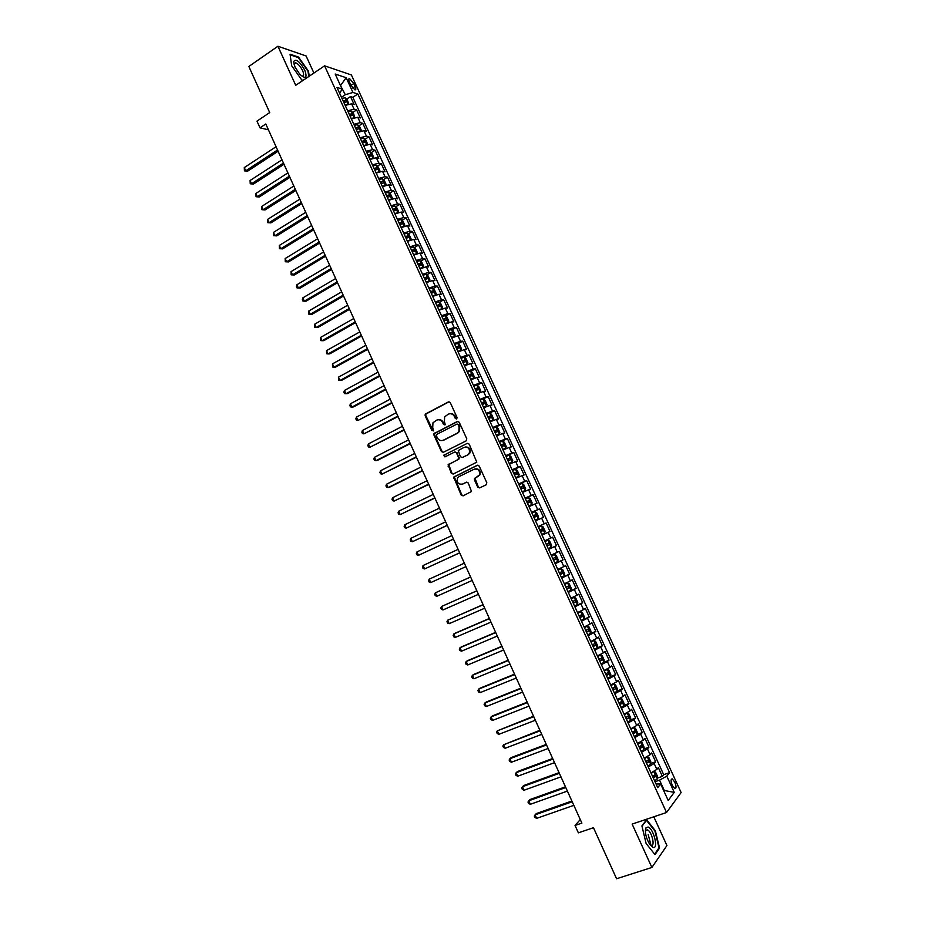 <?xml version="1.0" encoding="UTF-8"?>
<svg xmlns="http://www.w3.org/2000/svg" width="925" height="925" viewBox="0 0 925 925"><rect width="100%" height="100%" fill="white"/><g stroke="black" fill="none" stroke-linecap="round" stroke-linejoin="round"><path stroke-width="1.39" d="M456.649 419.013L457.089 417.568L450.302 402.664L448.394 401.924L425.222 414.146L425.142 415.683L431.848 430.46L433.547 430.622L432.727 427.651L432.958 422.794L436.588 420.17C439.155 419.187 441.179 419.996 442.647 422.575L443.526 424.494L445.249 424.644L444.416 421.673L444.624 416.84L448.324 414.146C450.903 413.163 452.938 413.961 454.429 416.551L455.308 418.482L456.649 419.013M645.396 829.829L645.835 830.43L647.431 829.898L645.731 830.592L645.372 831.922M674.811 782.157L672.29 778.908C670.683 778.977 670.694 781.151 672.313 785.429L674.822 788.678C676.429 788.597 676.429 786.423 674.811 782.157M477.728 487.128L479.647 487.914L486.168 484.792L486.816 482.746L479.208 466.061L477.277 465.275L453.689 477.115L461.182 495.083L463.09 495.869L471.507 491.487L468.27 483L466.35 482.214L462.5 484.087C458.337 484.573 456.649 482.619 457.447 478.202L459.089 476.572L474.213 469.183C478.364 468.64 480.087 470.571 479.381 474.988L474.479 478.607L474.479 479.994L477.728 487.128L479.797 487.845M313.91 73.04L306.106 55.962L277.928 46.25L248.837 66.484L269.707 112.584L256.977 121.129L260.006 127.847L265.787 123.985L581.871 823.111L575.038 825.447L578.379 832.835L593.468 827.702L616.582 878.75L651.882 867.465L666.925 845.531L653.802 816.798M277.928 46.25L295.722 85.32L324.583 65.837L666.532 812.508L632.133 824.094L651.882 867.465M466.154 440.878L466.79 438.832L459.216 422.239L457.308 421.488L434.01 433.594L433.952 435.085L441.41 451.539L443.306 452.313L466.154 440.878M469.195 444.116L476.78 462.165L453.181 474.062L451.284 473.276L448.105 464.766L457.944 459.621L458.58 457.586L456.441 452.88L454.533 452.117L444.925 456.904L443.63 455.343L467.275 443.353L469.195 444.116M657.432 778.087L662.358 776.364L658.334 767.588L656.854 769.392L654.16 763.518L648.263 766.964M650.703 763.495L655.652 761.737L651.628 752.973L650.125 754.719L647.442 748.868L641.522 752.268M643.985 748.938L648.957 747.146L644.945 738.393L643.407 740.081L640.724 734.242L634.804 737.595M637.279 734.404L642.274 732.565L638.273 723.847L636.712 725.478L634.03 719.638L628.098 722.945M630.584 719.904L635.602 718.031L631.602 709.313L630.018 710.886L627.347 705.07L621.403 708.33M623.901 705.428L628.942 703.52L624.953 694.825L623.346 696.34L620.675 690.524L614.72 693.75M617.218 690.987L622.294 689.032L618.316 680.349L616.686 681.806L614.027 676.002L608.049 679.193M610.558 676.568L615.668 674.568L611.691 665.907L610.038 667.307L607.378 661.514L601.389 664.659M601.007 663.815L609.043 660.138L605.077 651.489L603.401 652.83L600.741 647.049L594.74 650.159M597.064 647.905L602.429 645.731L598.475 637.105L596.775 638.389L594.128 632.619L588.115 635.683M589.838 633.81L595.839 631.359L591.884 622.745L590.162 623.97L587.514 618.212L581.49 621.23M581.894 620.074L589.26 617.01L585.317 608.419L583.559 609.587L580.923 603.84L574.887 606.812M574.564 606.106L582.681 602.684L578.749 594.104L576.969 595.226L574.344 589.479L568.297 592.416M568.031 591.85L576.125 588.393L572.193 579.825L570.401 580.888L567.777 575.153L561.718 578.056M561.521 577.628L569.58 574.124L565.661 565.58L563.834 566.574L561.221 560.862L555.15 563.718M555.012 563.418L563.048 559.879L559.139 551.358L557.289 552.294L554.676 546.594L548.594 549.404M548.513 549.242L556.526 545.669L552.618 537.159L550.757 538.038L548.143 532.349L542.05 535.124L550.017 531.482L546.12 522.983L538.153 526.614M538.13 526.568L544.224 523.816L541.622 518.139L543.518 517.318L539.633 508.842L531.69 512.508M531.597 512.323L537.714 509.617L535.113 503.94L537.043 503.188L533.158 494.725L525.238 498.436M525.088 498.113L531.216 495.442L528.614 489.788L530.568 489.082L526.695 480.63L518.798 484.376M518.59 483.925L524.729 481.301L522.139 475.647L524.105 474.999L520.243 466.57L512.369 470.351M512.103 469.773L518.254 467.183L515.664 461.54L517.665 460.951L513.803 452.533L505.952 456.349M505.628 455.632L511.791 453.088L509.201 447.457L511.224 446.925L507.374 438.519L500.668 441.826M499.165 441.526L505.339 439.017L502.761 433.397L504.796 432.923L500.957 424.529L495.395 427.304M492.713 427.454L498.899 424.98L496.332 419.372L498.39 418.944L494.551 410.573L489.533 413.105M486.284 413.394L492.47 410.966L489.903 405.37L491.996 405L488.157 396.64L480.225 400.19M479.855 399.369L486.053 396.975L483.498 391.391L485.602 391.067L481.775 382.73L477.011 385.205M473.438 385.367L479.659 383.019L477.092 377.435L479.231 377.169L475.404 368.844L470.709 371.318M467.044 371.399L473.265 369.087L470.709 363.513L472.86 363.305L469.056 354.992L464.408 357.466M460.65 357.443L466.882 355.177L464.338 349.615L466.512 349.453L462.708 341.163L458.118 343.637M454.267 343.522L460.523 341.29L457.979 335.74L460.176 335.636L456.372 327.358L451.839 329.832M447.908 329.635L454.163 327.438L451.62 321.9L453.84 321.842L450.047 313.575L445.561 316.049M441.549 315.76L447.816 313.598L445.283 308.083L447.527 308.071L443.746 299.827L439.306 302.302M435.212 301.92L441.491 299.792L438.959 294.277L441.225 294.335L437.444 286.103L433.062 288.577M428.876 288.103L435.166 286.022L432.646 280.518L434.935 280.622L431.166 272.401L426.818 274.875M422.563 274.309L428.865 272.262L426.344 266.77L428.645 266.92L424.887 258.722L420.586 261.197M416.25 260.538L422.563 258.537L420.054 253.057L422.378 253.253L418.62 245.067L414.365 247.553M409.96 246.802L416.285 244.836L413.776 239.355L416.123 239.621L412.377 231.447L408.156 233.933M403.682 233.088L410.006 231.157L407.497 225.688L409.879 226.001L406.133 217.849L401.959 220.335M397.403 219.398L403.751 217.502L401.242 212.056L403.635 212.415L399.901 204.263L395.773 206.761M391.148 205.732L397.496 203.882L394.998 198.436L397.415 198.84L393.692 190.723L389.598 193.209M384.892 192.099L391.263 190.273L388.766 184.838L391.206 185.301L387.483 177.195L383.436 179.693M378.66 178.479L385.031 176.698L382.545 171.275L385.008 171.784L381.285 163.69L377.273 166.188M372.44 164.893L378.822 163.147L376.336 157.736L378.811 158.302L375.111 150.22L371.133 152.718M366.219 151.33L372.613 149.619L370.139 144.219L372.636 144.832L368.936 136.761L364.993 139.27M360.022 137.79L366.427 136.125L363.953 130.726L366.473 131.396L362.773 123.337L358.877 125.846M353.824 124.285L360.241 122.643L357.778 117.267L360.311 117.972L356.622 109.936L354.078 109.196L347.65 110.792M352.76 112.445L356.622 109.936M349.43 82.071L350.783 85.019L354.946 89.887C356.067 89.979 356.125 88.823 355.131 86.43L353.778 83.504L349.615 78.625C348.494 78.532 348.436 79.689 349.43 82.071M324.583 65.837L351.384 74.948L681.124 792.552L666.532 812.508M662.358 776.364L663.699 774.688L669.561 772.629L357.836 94.003L352.945 92.465L345.314 94.732L341.452 97.275M669.561 772.629L666.798 776.144L674.244 792.367L668.197 800.46L660.635 783.961L657.733 787.649L336.943 87.424L342.065 89.031L335.197 74.035L346.158 77.7L352.945 92.465M663.699 774.688L352.841 97.287L350.494 96.558L354.171 104.583L351.604 103.82L345.187 105.404M360.241 122.643L362.773 123.337M366.427 136.125L368.936 136.761M372.613 149.619L375.111 150.22M378.822 163.147L381.285 163.69M385.031 176.698L387.483 177.195M391.263 190.273L393.692 190.723M397.496 203.882L399.901 204.263M403.751 217.502L406.133 217.849M410.006 231.157L412.377 231.447M416.285 244.836L418.62 245.067M422.563 258.537L424.887 258.722M428.865 272.262L431.166 272.401M435.166 286.022L437.444 286.103M441.491 299.792L443.746 299.827M447.816 313.598L450.047 313.575M454.163 327.438L456.372 327.358M460.523 341.29L462.708 341.163M466.882 355.177L469.056 354.992M473.265 369.087L475.404 368.844M479.659 383.019L481.775 382.73M486.053 396.975L488.157 396.64M492.47 410.966L494.551 410.573M498.899 424.98L500.957 424.529M505.339 439.017L507.374 438.519M511.791 453.088L513.803 452.533M518.254 467.183L520.243 466.57M524.729 481.301L526.695 480.63M531.216 495.442L533.158 494.725M537.714 509.617L539.633 508.842M544.224 523.816L546.12 522.983M550.017 531.482L548.143 532.349M556.526 545.669L554.676 546.594M563.048 559.879L561.221 560.862M569.58 574.124L567.777 575.153M576.125 588.393L574.344 589.479M582.681 602.684L580.923 603.84M589.26 617.01L587.514 618.212M595.839 631.359L594.128 632.619M602.429 645.731L600.741 647.049M609.043 660.138L607.378 661.514M615.668 674.568L614.027 676.002M622.294 689.032L620.675 690.524M628.942 703.52L627.347 705.07M635.602 718.031L634.03 719.638M642.274 732.565L640.724 734.242M648.957 747.146L647.442 748.868M655.652 761.737L654.16 763.518M663.722 790.69L664.3 790.493L659.548 780.145L655.016 781.729M345.314 94.732L340.25 85.077M340.504 85.632L346.158 77.7M339.695 93.425L342.065 89.031M580.276 819.573L575.038 825.447M260.006 127.847L268.412 129.801M663.884 791.025L664.3 790.493L674.244 792.367M656.079 784.03L660.635 783.961M346.655 99.079L350.494 96.558M352.841 97.287L357.836 94.003M357.778 117.267L351.361 118.886M363.953 130.726L357.547 132.391M370.139 144.219L363.745 145.919M376.336 157.736L369.954 159.47M382.545 171.275L376.174 173.044M388.766 184.838L382.395 186.653M394.998 198.436L388.639 200.274M401.242 212.056L394.894 213.929M407.497 225.688L401.161 227.608M413.776 239.355L407.439 241.309M420.054 253.057L413.729 255.046M426.344 266.77L420.031 268.805M432.646 280.518L426.356 282.576M438.959 294.277L432.68 296.393M445.283 308.083L439.017 310.222M451.62 321.9L445.364 324.085M457.979 335.74L451.724 337.96M464.338 349.615L458.095 351.882M470.709 363.513L464.477 365.814M477.092 377.435L470.883 379.782M483.498 391.391L477.288 393.761M489.903 405.37L483.706 407.786M496.332 419.372L490.146 421.823M502.761 433.397L496.586 435.895M509.201 447.457L503.038 449.989M515.664 461.54L509.513 464.107M522.139 475.647L516 478.26M528.614 489.788L522.486 492.435M535.113 503.94L528.996 506.634M541.622 518.139L535.517 520.868M544.663 540.836L550.757 538.038M551.207 555.127L557.289 552.294M557.775 569.453L563.834 566.574M564.342 583.802L570.401 580.888M570.933 598.174L576.969 595.226M577.535 612.581L583.559 609.587M584.137 627.011L590.162 623.97M590.763 641.464L596.775 638.389M597.4 655.952L603.401 652.83M604.048 670.463L610.038 667.307M610.708 685.009L616.686 681.806M617.391 699.577L623.346 696.34M624.074 714.181L630.018 710.886M630.781 728.808L636.712 725.478M637.487 743.457L643.407 740.081M644.216 758.142L650.125 754.719M650.957 772.849L656.854 769.392M659.548 780.145L666.798 776.144M309.228 76.197L308.488 71.213L298.521 57.084L290.057 54.217L291.687 65.756L301.862 80.093L302.961 80.429M659.56 848.063L655.351 830.754L646.621 819.723L641.915 825.909L646.101 843.484L655.004 854.607L659.56 848.063L658.623 848.375M651.038 845.277L648.171 834.558M456.707 418.979L455.054 416.435C453.851 414.203 452.105 413.29 449.804 413.706M438.034 419.742C440.335 419.314 442.081 420.216 443.283 422.459L444.925 424.991M449.099 401.785L425.87 414.03L425.789 415.568L433.247 430.946M457.967 421.349L434.646 433.455L434.588 434.958L442.046 451.388L443.341 452.29M458.141 424.691L456.8 424.159L436.831 434.311L436.392 435.733L437.317 437.756C438.785 440.335 440.797 441.144 443.364 440.184L457.042 433.282L458.927 431.432L459.066 426.726L458.141 424.691L458.765 424.563L457.285 424.066M442.728 440.439L443.364 440.184M458.765 424.563L459.69 426.598L459.552 431.304L457.655 433.154L444 440.046M455.077 451.978L457.054 452.73L459.17 458.858L448.729 464.604L451.909 473.103L453.273 474.016M467.275 443.353L444.671 454.788L445.064 456.834M467.611 454.834L469.264 453.192C470.062 448.717 468.374 446.763 464.177 447.307L458.257 450.556L460.361 456.707L462.269 457.482L468.212 454.684L469.865 453.03C470.744 448.868 469.195 446.856 465.217 446.983M468.212 454.684L462.882 457.32M475.092 468.894C479.104 468.617 480.734 470.582 479.971 474.803L475.08 478.422L478.317 486.932M466.836 482.087L463.113 483.891M477.797 465.136L454.314 476.93L461.795 494.875L463.252 495.788M348.725 103.993L347.233 99.576L345.198 97.807L341.961 98.385M347.164 104.502L345.048 105.115M276.066 146.728L244.281 167.575L245.726 170.813L247.669 171.148L278.113 151.249M343.88 102.559L346.447 101.912L345.684 100.293L343.14 100.941M343.429 101.588L345.684 100.293M247.669 171.148L244.454 170.871L245.726 170.813L277.546 149.989M244.454 170.871L244.281 167.575M304.811 70.254C299.515 61.154 295.78 58.287 293.63 61.663L295.017 67.074L299.839 74.335C305.759 79.353 307.424 77.989 304.811 70.254M301.226 75.677L302.117 76.023C303.955 76.104 304.105 74.289 302.579 70.589C300.405 66.323 298.081 63.709 295.618 62.761L294.115 64.75M290.149 54.818L298.347 57.604L308.002 71.283L308.777 76.509M303.076 80.359L301.758 79.943M648.067 827.008L645.881 827.933C644.69 832.396 645.951 837.842 649.662 844.282L652.957 847.358C658.866 849.74 653.721 828.58 648.067 827.008M649.708 844.328L651.084 845.288C655.536 847.115 651.732 831.205 647.431 829.898M641.996 826.245L646.471 820.348L654.935 831.043L659.005 847.82L654.611 854.122M354.83 117.487L353.373 112.989L351.408 111.289L348.124 111.844M353.431 117.938L351.211 118.573M281.975 159.805L250.085 180.502L251.542 183.74L253.473 184.04L284.01 164.292M350.043 116.018L352.598 115.359L351.847 113.74L349.303 114.399M349.592 115.024L351.847 113.74M253.473 184.04L250.247 183.786L251.542 183.74L283.455 163.077M250.247 183.786L250.085 180.502M360.947 131.003L361.386 130.448L359.536 126.413L357.524 124.69L354.298 125.314M359.709 131.408L357.397 132.067M287.906 172.894L255.901 193.452L257.358 196.69L259.278 196.967L289.918 177.357M356.217 129.5L358.761 128.829L358.021 127.211L355.478 127.881M355.755 128.483L358.021 127.211M259.278 196.967L256.063 196.724L257.358 196.69L289.386 176.178M256.063 196.724L255.901 193.452M367.075 144.543L367.549 143.907L365.699 139.872L363.698 138.172L360.484 138.819M366.011 144.901L363.583 145.583M293.838 186.017L261.729 206.425L263.186 209.674L265.093 209.917L295.838 190.446M362.403 143.005L364.947 142.323L364.207 140.704L361.663 141.386M364.207 140.704L362.473 141.803L364.207 140.704M265.093 209.917L261.879 209.686L263.186 209.674L295.318 189.301M261.879 209.686L261.729 206.425M373.226 158.117L373.735 157.4L371.885 153.342L369.884 151.677L366.682 152.347M372.312 158.418L369.792 159.123M299.781 199.164L267.568 219.422L269.025 222.671L270.921 222.879L301.758 203.558M368.613 156.545L371.145 155.839L370.416 154.221L367.861 154.914M370.416 154.221L368.659 155.319L370.416 154.221M270.921 222.879L267.718 222.671L269.025 222.671L301.261 202.448M267.718 222.671L267.568 219.422M379.389 171.703L379.932 170.905L378.071 166.847L376.093 165.205L372.891 165.899M378.626 171.958L376.001 172.686M305.724 212.334L273.418 232.441L274.887 235.69L276.76 235.875L307.701 216.693M374.822 170.108L377.354 169.391L376.625 167.76L374.082 168.477M374.324 169.021L376.625 167.76M276.76 235.875L273.557 235.667L274.887 235.69L307.216 215.629M273.557 235.667L273.418 232.441M385.563 185.324L386.141 184.445L384.268 180.375L382.303 178.756L379.111 179.473M384.95 185.532L382.233 186.272M311.69 225.527L279.281 245.472L280.749 248.744L282.611 248.883L313.644 229.851M381.042 183.693L383.574 182.965L382.858 181.335L380.302 182.063M382.858 181.335L381.077 182.41L382.858 181.335M282.611 248.883L279.408 248.698L280.749 248.744L313.182 228.822M279.408 248.698L279.281 245.472M391.749 198.956L392.35 198.008L390.489 193.938L388.523 192.342L385.343 193.082M391.287 199.118L388.465 199.892M317.668 238.731L285.143 258.537L286.611 261.81L288.473 261.925L319.611 243.032M387.286 197.302L389.807 196.562L389.09 194.921L386.534 195.672M389.09 194.921L387.297 195.996L389.09 194.921M288.473 261.925L285.27 261.752L286.611 261.81L319.16 242.049M285.27 261.752L285.143 258.537M397.958 212.623L398.583 211.594L396.709 207.512L394.767 205.94L391.587 206.703M397.634 212.738L394.721 213.536M323.658 251.97L291.028 271.626L292.497 274.898L294.335 274.979L325.577 256.237M393.53 210.935L396.05 210.183L395.345 208.541L392.778 209.304M393.599 209.593L395.345 208.541L393.541 209.605L394.628 210.345M291.028 271.626L291.144 274.829L292.497 274.898L325.149 255.288M401.057 219.607L404.144 226.336L404.826 225.203L402.953 221.11L401.011 219.572L397.842 220.358M403.982 226.382L400.976 227.192M329.647 265.244L296.913 284.738L298.393 288.022L300.22 288.068L331.555 269.464M399.785 224.602L402.306 223.827L401.6 222.185L399.033 222.96M399.253 223.422L400.883 223.989M296.913 284.738L296.439 286.611L297.029 287.918L298.393 288.022L331.15 268.562M407.312 233.262L410.422 240.026L411.07 238.835L409.197 234.742L407.266 233.227L404.109 234.037M410.342 240.061L407.254 240.893M335.659 278.529L302.822 297.873L304.29 301.157L306.106 301.168L337.556 282.715M406.052 238.28L408.572 237.494L407.879 235.852L405.3 236.638M405.508 237.089L407.15 237.656M302.822 297.873L302.336 299.735L302.926 301.041L304.29 301.157L337.163 281.847M416.608 253.797L417.337 252.502L415.452 248.397L413.533 246.906L410.388 247.738M416.678 253.751L413.533 254.606M341.672 291.838L308.73 311.031L310.21 314.315L312.014 314.303L343.557 295.988M412.342 251.993L414.851 251.195L414.157 249.542L411.579 250.351M411.775 250.779L413.417 251.346M308.73 311.031L308.823 314.188L310.21 314.315L343.175 295.168M422.69 267.626L423.615 266.18L421.731 262.076L419.823 260.607L416.678 261.474M422.968 267.475L419.834 268.343M347.708 305.169L314.65 324.212L316.13 327.508L317.922 327.462L349.569 309.297M418.632 265.729L421.141 264.92L420.459 263.267L417.88 264.088M418.065 264.492L419.707 265.07M314.65 324.212L314.743 327.358L316.13 327.508L349.211 308.511M428.749 281.512L429.894 279.893L428.009 275.777L426.113 274.343L422.979 275.234M427.061 282.241L426.309 282.495M426.159 274.378L429.281 281.188L426.136 282.113M353.743 318.524L320.582 337.417L322.073 340.712L323.842 340.631L355.593 322.617M424.933 279.5L427.442 278.668L426.76 277.014L424.182 277.847M424.355 278.228L426.009 278.818M320.582 337.417L320.674 340.55L322.073 340.712L355.258 321.877M434.773 295.433L436.195 293.641L434.311 289.513L432.414 288.103L429.292 289.005M433.594 295.942L432.623 296.266M435.571 294.983L432.461 295.907M359.79 331.913L326.525 350.633L328.017 353.951L329.774 353.836L361.629 335.96M431.258 293.283L433.756 292.439L433.085 290.785L430.495 291.629M430.657 291.999L432.31 292.589M326.525 350.633L326.606 353.755L328.017 353.951L361.305 335.255M440.728 309.436L442.508 307.401L440.612 303.273L438.739 301.885L435.617 302.81M440.115 309.702L438.947 310.072M441.896 308.777L438.785 309.725M365.849 345.314L332.48 363.883L333.971 367.202L335.717 367.052L367.676 349.338M437.583 307.1L440.08 306.244L439.41 304.579L436.82 305.447M436.982 305.782L438.635 306.395M332.48 363.883L332.549 366.994L333.971 367.202L367.375 348.667M445.272 323.889L448.232 322.605L448.833 321.195L446.925 317.055L445.064 315.691L441.953 316.651M448.232 322.605L445.133 323.577M371.931 358.75L338.446 377.169L339.938 380.487L341.672 380.302L373.735 362.739M443.919 320.94L446.417 320.073L445.757 318.397L443.167 319.275M443.306 319.599L444.971 320.223M338.446 377.169L338.504 380.256L339.938 380.487L373.446 362.114M451.62 337.741L454.58 336.446L455.158 335L453.262 330.861L451.412 329.52L448.301 330.502M454.58 336.446L451.481 337.452M378.013 372.208L344.424 390.466L345.915 393.784L347.638 393.576L379.793 376.151M450.278 334.804L452.764 333.925L452.105 332.248L449.515 333.139M449.654 333.439L451.319 334.064M344.424 390.466L343.88 392.212L344.482 393.541L345.915 393.784L379.528 375.573M457.979 351.616L460.939 350.321L461.506 348.841L459.598 344.69L457.759 343.383L454.672 344.389M460.939 350.321L457.852 351.338M384.106 385.679L350.402 403.786L351.905 407.116L353.616 406.873L385.875 389.598M456.638 348.702L459.124 347.8L458.476 346.123L455.875 347.037M456.002 347.314L457.667 347.95M350.402 403.786L349.858 405.52L350.459 406.85L351.905 407.116L385.632 389.055M464.35 365.525L467.31 364.219L467.865 362.716L465.957 358.553L464.165 357.293L461.043 358.299M467.31 364.219L464.234 365.271M390.211 399.184L356.403 417.129L357.906 420.47L391.969 403.069M463.02 362.623L465.495 361.698L464.847 360.022L462.257 360.947M462.373 361.212L464.038 361.848M356.403 417.129L355.847 418.852L356.449 420.181L357.906 420.47L391.738 402.572M470.733 379.447L473.692 378.14L474.236 376.602L472.317 372.428L470.501 371.179L467.426 372.243M473.692 378.14L470.617 379.215M396.328 412.712L362.403 430.495L363.907 433.848L398.062 416.562M469.403 376.567L471.877 375.631L471.241 373.943L468.64 374.891M468.744 375.134L470.42 375.781M362.403 430.495L361.848 432.206L362.45 433.547L363.907 433.848L397.854 416.1M477.115 393.403L480.087 392.096L480.618 390.523L478.699 386.349L476.884 385.112L473.82 386.199M480.087 392.096L477.022 393.194M402.456 426.275L368.428 443.896L369.931 447.249L404.179 430.079M475.808 390.535L478.271 389.587L477.647 387.899L475.034 388.858M475.138 389.078L476.814 389.737M368.428 443.896L367.849 445.584L368.451 446.925L369.931 447.249L403.982 429.663M483.44 407.197L486.492 406.075L483.521 407.382M434.808 433.235L433.975 433.663M486.504 406.029L487.001 404.468L485.093 400.282L483.289 399.08L486.492 406.075M408.596 439.849L374.452 457.308L375.966 460.673L377.62 460.28L410.295 443.63M482.214 404.537L484.688 403.566L484.053 401.878L481.451 402.849M481.543 403.046L483.22 403.728M374.452 457.308L373.873 458.985L374.475 460.326L375.966 460.673L410.133 443.248M489.938 421.395L492.909 420.077L493.407 418.435L491.487 414.25L489.741 413.093L486.654 414.203M492.909 420.077L489.868 421.222M414.747 453.447L380.499 470.756L382.002 474.12L416.435 457.193M489.741 413.093L492.921 420.031M488.643 418.551L491.106 417.58L490.481 415.88L487.868 416.874M487.949 417.048L489.637 417.742M380.499 470.756L379.909 472.409L380.51 473.762L382.002 474.12L416.285 456.858M496.367 435.421L499.338 434.103L499.824 432.438L497.904 428.229L496.124 427.084L493.083 428.252M499.338 434.103L496.309 435.282M420.91 467.079L386.546 484.214L388.061 487.591L389.691 487.14L422.575 470.79M495.083 432.599L497.534 431.617L496.922 429.905L494.308 430.923M494.378 431.073L496.066 431.778M386.546 484.214L385.945 485.868L386.558 487.209L388.061 487.591L422.447 470.49M502.818 449.481L505.79 448.163L506.252 446.463L504.322 442.254L502.564 441.132L499.523 442.312M505.79 448.163L502.761 449.353M427.072 480.734L392.605 497.708L394.119 501.084L428.738 484.399M501.523 446.683L503.975 445.677L503.373 443.965L500.749 444.994M500.818 445.122L502.506 445.85M392.605 497.708L392.003 499.338L392.605 500.691L394.119 501.084L428.622 484.145M509.27 463.575L512.242 462.246L512.693 460.511L510.762 456.291L509.051 455.227L505.987 456.407M512.242 462.246L509.224 463.471M433.258 494.413L398.675 511.224L400.201 514.601L434.9 498.043M509.051 455.227L512.253 462.199M507.987 460.789L510.438 459.76L509.825 458.048L507.212 459.089M507.27 459.205L508.958 459.945M398.675 511.224L398.062 512.832L398.675 514.184L400.201 514.601L434.808 497.835M515.734 477.682L518.705 476.352L519.156 474.583L517.214 470.363L515.468 469.287L512.45 470.536M518.705 476.352L515.699 477.601M439.456 508.114L404.757 524.764L406.283 528.152L441.086 511.71M514.462 474.918L516.902 473.877L516.3 472.155L513.687 473.218M513.722 473.311L514.497 473.022L515.422 474.074M404.757 524.764L404.144 526.36L404.745 527.712L406.283 528.152L441.005 511.537M522.209 491.822L525.192 490.481L525.62 488.689L523.677 484.457L521.989 483.44L518.937 484.677M525.192 490.481L522.186 491.765M445.665 521.839L410.85 538.327L412.377 541.726L447.272 525.4M520.948 489.071L523.388 488.018L522.787 486.296L520.174 487.371M520.197 487.44L520.983 487.151L521.897 488.227M410.85 538.327L410.226 539.911L410.839 541.264L412.377 541.726L447.214 525.273M531.678 504.645L528.684 505.952L531.678 504.645L532.095 502.818L530.152 498.575L528.429 497.558L525.435 498.853M451.874 535.587L416.955 551.913L418.493 555.312L453.47 539.113M527.447 503.258L529.875 502.183L529.285 500.46L526.66 501.547M526.683 501.593L527.481 501.304L528.383 502.414M416.955 551.913L416.319 553.474L416.932 554.838L418.493 555.312L453.435 539.032M535.205 520.185L538.177 518.832L538.581 516.971L536.639 512.727L534.928 511.733L531.933 513.051M534.974 511.768L538.188 518.786L535.193 520.162M458.106 549.369L423.072 565.522L424.61 568.933L459.69 552.861M533.956 517.468L536.384 516.381L535.795 514.647L533.17 515.757M533.182 515.78L533.979 515.479L534.881 516.636M423.072 565.522L422.424 567.071L423.037 568.436L424.61 568.933L459.667 552.815M541.715 534.407L544.698 533.054L545.091 531.158L543.137 526.892L541.437 525.943L538.454 527.285M540.477 531.702L542.906 530.603L542.316 528.857L539.691 529.99L540.501 529.69L541.391 530.938M464.35 563.175L429.2 579.166L430.738 582.577L465.911 566.632M430.738 582.577L429.165 582.056L428.553 580.692L429.2 579.166M547.958 540.165L544.987 541.541L547.958 540.165L549.647 541.102L551.601 545.368L551.231 547.242L548.005 540.188M551.231 547.242L548.259 548.675M470.582 576.969L435.34 592.821L436.877 596.243L472.166 580.461M547.01 545.958L549.438 544.848L548.849 543.102L546.224 544.247M548.849 543.102L547.033 543.923L546.999 545.947M470.605 577.003L435.34 592.821L434.681 594.347L435.293 595.712L436.877 596.243M554.491 554.422L551.531 555.821L554.491 554.422L556.168 555.324L558.122 559.602L557.775 561.51L554.538 554.445M557.775 561.51L554.803 562.978M476.826 590.774L441.491 606.511L443.029 609.933L478.433 594.324M553.555 560.249L555.983 559.128L555.405 557.37L552.768 558.538M555.405 557.37L553.578 558.18L553.543 560.215M476.861 590.855L441.491 606.511L440.82 608.014L441.433 609.378L443.029 609.933M561.371 577.293L564.319 575.859L564.666 573.858L562.701 569.58L561.047 568.713L558.087 570.135M561.047 568.713L558.053 570.077M483.081 604.615L447.654 620.224L449.192 623.658L484.712 608.211M560.122 574.575L562.527 573.431L561.961 571.673L559.336 572.852M560.157 572.471L560.087 574.506M483.139 604.73L447.654 620.224L446.972 621.704L447.584 623.08L449.192 623.658M567.938 591.642L570.887 590.185L571.222 588.15L569.257 583.86L567.603 583.016L564.655 584.473M567.603 583.016L564.62 584.392M489.348 618.478L455.297 633.139L453.828 633.96L455.366 637.394L491.002 622.12M566.69 588.913L569.095 587.757L568.528 585.999L565.903 587.19M566.771 586.785L566.655 588.832M489.429 618.64L453.828 633.96L453.134 635.429L453.747 636.805L455.366 637.394M574.529 606.025L577.477 604.487L577.778 602.476L575.812 598.174L574.217 597.377L571.234 598.833M577.477 604.487L574.217 597.377L571.188 598.729M495.627 632.365L461.471 646.864L460.002 647.72L461.552 651.165L497.303 636.053M573.28 603.297L575.685 602.117L575.107 600.348L572.482 601.562M573.396 601.134L573.222 603.181M495.731 632.573L460.002 647.72L459.309 649.177L459.922 650.553L461.552 651.165M581.131 620.432L584.057 618.918L584.357 616.813L582.38 612.512L580.796 611.737L577.824 613.229M584.068 618.86L580.796 611.737L577.767 613.102M501.917 646.274L467.645 660.612L466.2 661.514L467.749 664.959L503.616 650.021M579.871 617.692L582.276 616.501L581.709 614.732L579.085 615.957M580.021 615.518L579.813 617.565M502.032 646.529L466.2 661.514L465.495 662.947L466.119 664.323L467.749 664.959M587.745 634.862L590.67 633.267L590.948 631.185L588.971 626.872L587.398 626.132L584.427 627.647M590.67 633.267L587.398 626.132L584.369 627.497M508.218 660.219L473.843 674.383L472.409 675.319L473.958 678.777L509.941 664.011M586.485 632.122L588.878 630.908L588.323 629.127L585.687 630.388M586.658 629.925L586.415 631.96M508.357 660.508L472.409 675.319L471.692 676.742L472.317 678.118L473.958 678.777M594.359 649.327L597.272 647.754L597.55 645.592L595.561 641.268L593.966 640.539L591.052 642.089M593.966 640.539L590.971 641.915M514.531 674.175L480.04 688.188L478.618 689.16L480.179 692.617L516.277 678.025M593.11 646.575L595.492 645.349L594.937 643.569L592.312 644.841M593.295 644.367L593.029 646.402M514.693 674.522L478.618 689.16L477.901 690.559L478.526 691.946L480.179 692.617M600.626 655.004L603.909 662.161L604.164 660.011L602.175 655.686L600.591 654.981L597.677 656.565M600.591 654.981L597.596 656.368M520.856 688.165L486.261 702.017L484.85 703.023L486.411 706.492L522.625 692.062M599.735 661.063L602.129 659.814L601.574 658.022L598.938 659.317M599.955 658.831L599.643 660.855M521.029 688.547L484.85 703.023L484.122 704.411L484.746 705.787L486.411 706.492M607.656 678.326L610.546 676.707L610.789 674.475L608.8 670.128L607.216 669.457L604.326 671.064M607.216 669.457L604.222 670.856M527.204 702.179L492.482 715.869L491.094 716.91L492.655 720.39L528.984 706.133M606.384 675.574L608.766 674.313L608.222 672.521L605.586 673.828M606.615 673.331L606.291 675.343M527.389 702.607L491.094 716.91L490.354 718.274L490.978 719.662L492.655 720.39M614.316 692.871L617.206 691.16L617.426 688.952L615.437 684.604L613.865 683.957L610.986 685.598M613.865 683.957L610.87 685.356M533.552 716.228L497.338 730.819L498.91 734.3L535.355 720.228M613.044 690.108L615.426 688.836L614.882 687.032L612.246 688.362M613.287 687.853L612.94 689.865M533.76 716.702L497.338 730.819L496.598 732.172L497.222 733.56L498.91 734.3M620.987 707.44L623.866 705.763L624.074 703.462L622.086 699.103L620.525 698.491L617.646 700.156M620.525 698.491L617.53 699.89M539.911 730.288L503.605 744.764L505.177 748.244L541.738 734.346M619.727 704.677L622.097 703.382L621.554 701.578L618.918 702.919M619.97 702.399L619.6 704.411M540.142 730.808L503.605 744.764L502.842 746.093L503.478 747.493L505.177 748.244M627.682 722.043L630.538 720.344L630.746 717.997L628.746 713.638L627.208 713.048L624.329 714.736M627.208 713.048L624.202 714.458M546.282 744.382L511.224 757.575L509.883 758.72L511.444 762.223L548.132 748.487M626.41 719.268L628.78 717.962L628.237 716.147L625.601 717.511M626.676 716.979L626.271 718.979M546.536 744.949L509.883 758.72L509.108 760.038L509.744 761.437L511.444 762.223M634.377 736.67L637.244 734.878L637.418 732.565L635.417 728.195L633.926 727.651L631.023 729.351M637.244 734.878L633.926 727.651L630.885 729.05M552.664 758.512L517.491 771.519L516.162 772.71L517.734 776.214L554.538 762.663M633.105 733.895L635.475 732.565L634.932 730.75L632.307 732.138M633.382 731.594L632.966 733.571M552.93 759.113L516.162 772.71L515.387 774.017L516.011 775.416L517.734 776.214M641.094 751.331L643.939 749.562L644.112 747.157L642.1 742.775L640.586 742.243L637.741 744.001M640.586 742.243L637.579 743.665M559.058 772.653L523.781 785.498L522.463 786.724L524.036 790.239L560.955 776.85M639.822 748.545L642.181 747.203L641.638 745.377L639.013 746.776M640.1 746.232L639.661 748.198M559.347 773.3L522.463 786.724L521.677 788.007L522.301 789.418L524.036 790.239M647.824 766.016L650.657 764.223L650.818 761.784L648.807 757.39L647.338 756.904L644.459 758.662M650.668 764.166L647.338 756.904L645.904 757.39M645.396 757.633L644.297 758.315M565.464 786.828L530.071 799.501L528.776 800.772L530.349 804.288L567.383 791.083M646.54 763.218L648.899 761.865L648.356 760.038L645.731 761.46M646.829 760.893L646.378 762.859M565.776 787.522L528.776 800.772L527.978 802.033L528.603 803.443L530.349 804.288M654.565 780.723L657.386 778.908L657.536 776.433L655.513 772.028L654.056 771.577L651.188 773.369M657.397 778.85L654.056 771.577L653.05 771.901M651.963 772.421L651.015 772.988M571.881 801.027L536.373 813.538L535.089 814.832L536.673 818.359L573.835 805.328M653.281 777.925L655.628 776.549L655.097 774.722L652.472 776.156M653.582 775.589L653.108 777.543M572.217 801.767L535.089 814.832L534.292 816.081L534.916 817.492L536.673 818.359M354.078 109.196L351.604 103.82M350.957 85.377L353.778 83.504M352.679 88.048L355.131 86.43M455.054 416.435L454.429 416.551M444.162 424.378L443.526 424.494M443.283 422.459L442.647 422.575M432.484 430.333L431.848 430.46M425.789 415.568L425.142 415.683M426.402 413.544L425.754 413.648M449.018 401.82L448.394 401.924M455.933 418.366L455.308 418.482M442.046 451.388L441.41 451.539M434.588 434.958L433.952 435.085M435.201 432.923L434.565 433.062M457.921 421.361L457.308 421.488M457.655 433.154L457.042 433.282M459.69 426.598L459.066 426.726M451.909 473.103L451.284 473.276M448.706 466.05L448.07 466.212M449.33 464.026L448.706 464.188M458.557 459.459L457.944 459.621M459.193 457.424L458.58 457.586M457.054 452.73L456.441 452.88M444.671 454.788L444.035 454.938M475.08 479.809L474.479 479.994M475.728 477.786L475.115 477.959M478.26 476.548L477.658 476.733M461.795 494.875L461.182 495.083M454.291 478.352L453.666 478.526M454.915 476.329L454.291 476.514M348.135 104.167L345.245 97.853M354.321 117.637L351.408 111.289M360.507 131.13L357.57 124.736M366.705 144.658L363.745 138.218M372.914 158.21L369.942 151.723M379.134 171.784L376.14 165.251M374.868 168.847L376.614 167.76M385.367 185.382L382.349 178.802M391.61 199.002L388.581 192.377M397.866 212.657L394.813 205.986M399.785 223.237L401.554 222.185M406.04 236.904L407.821 235.852M416.689 253.727L413.591 246.94M412.319 250.594L414.088 249.553M422.979 267.441L419.869 260.642M418.597 264.296L420.378 263.267M424.887 278.032L426.679 277.014M435.594 294.948L432.472 288.137M431.2 291.803L432.993 290.785M441.919 308.742L438.785 301.92M437.513 305.585L439.317 304.579M448.255 322.571L445.11 315.726M443.838 319.403L445.653 318.408M454.591 336.411L451.458 329.554M450.186 333.243L452.001 332.26M460.951 350.286L457.806 343.418M456.534 347.106L458.361 346.135M467.322 364.184L464.165 357.293M462.905 361.004L464.732 360.033M473.704 378.105L470.547 371.214M469.276 374.914L471.114 373.954M480.098 392.05L476.93 385.147M475.67 388.858L477.508 387.91M482.064 402.837L483.914 401.889M488.481 416.828L490.331 415.892M499.361 434.056L496.17 427.107M494.91 430.853L496.76 429.928M505.802 448.116L502.61 441.156M501.338 444.902L503.212 443.988M507.79 458.973L509.663 458.072M518.717 476.306L515.514 469.322M514.254 473.08L516.127 472.178M525.203 490.435L521.989 483.44M520.729 487.209L522.613 486.319M531.69 504.599L528.476 497.592M527.215 501.362L529.1 500.483M533.713 515.549L535.61 514.67M544.709 533.008L541.483 525.967M540.223 529.759L542.119 528.892M547.531 545.704L549.438 544.848M554.063 559.972L555.983 559.128M564.331 575.812L561.082 568.736M560.608 574.263L562.527 573.431M570.898 590.138L567.638 583.039M567.175 588.589L569.095 587.757M573.743 602.927L575.685 602.117M580.333 617.31L582.276 616.501M586.936 631.706L588.878 630.908M597.284 647.697L594 640.551M593.538 646.136L595.492 645.349M600.163 660.6L602.129 659.814M610.546 676.649L607.263 669.469M606.8 675.088L608.766 674.313M617.206 691.16L613.911 683.98M613.448 689.599L615.426 688.836M623.866 705.706L620.571 698.502M620.108 704.133L622.097 703.382M630.549 720.274L627.243 713.059M626.792 718.702L628.78 717.962M633.475 733.305L635.475 732.565M643.95 749.504L640.62 742.266M640.181 747.932L642.181 747.203M646.887 762.582L648.899 761.865M653.617 777.266L655.628 776.549M671.319 779.243L672.29 778.908M348.748 79.203L349.615 78.625M425.87 414.03L425.222 414.146M434.646 433.455L434.01 433.594M459.552 431.304L458.927 431.432M448.729 464.604L448.105 464.766M459.17 458.858L458.546 459.02M444.266 455.181L443.63 455.343M469.865 453.03L469.264 453.192M475.08 478.422L474.479 478.607M479.971 474.803L479.381 474.988M454.314 476.93L453.689 477.115M294.104 64.091L293.63 61.663M294.15 63.767L295.618 62.761M645.731 830.592L645.881 827.933M399.854 223.226L401.6 222.185M406.121 236.881L407.879 235.852M412.411 250.571L414.157 249.542M418.701 264.272L420.459 263.267M425.003 278.009L426.76 277.014M431.316 291.768L433.085 290.785M437.652 305.551L439.41 304.579M443.988 319.368L445.757 318.397M450.336 333.208L452.105 332.248M456.707 347.072L458.476 346.123M463.078 360.958L464.847 360.022M469.461 374.879L471.241 373.943M475.866 388.812L477.647 387.899M482.272 402.78L484.053 401.878M488.689 416.782L490.481 415.88M495.129 430.796L496.922 429.905M501.57 444.844L503.373 443.965M508.033 458.916L509.825 458.048M514.497 473.022L516.3 472.155M520.983 487.151L522.787 486.296M527.481 501.304L529.285 500.46M533.979 515.479L535.795 514.647M540.501 529.69L542.316 528.857M560.619 572.251L561.961 571.673M567.557 586.415L568.528 585.999M574.332 600.672L575.107 600.348M581.05 614.998L581.709 614.732M587.745 629.37L588.323 629.127"/></g></svg>
